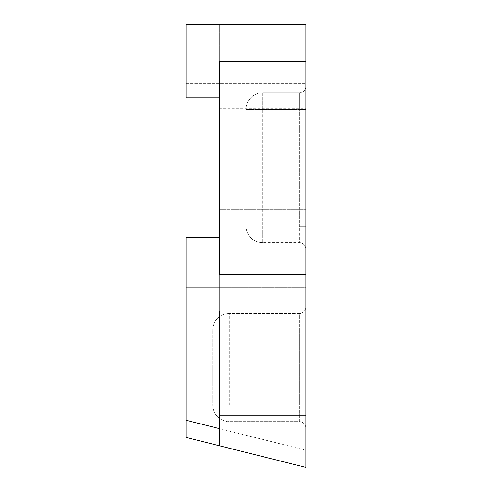 <?xml version="1.0" encoding="UTF-8"?>
<svg xmlns="http://www.w3.org/2000/svg" width="492" height="492" viewBox="0 0 492 492"><rect width="100%" height="100%" fill="white"/><g stroke="black" fill="none" stroke-linecap="round" stroke-linejoin="round"><path stroke-width="0.37" stroke-dasharray="2.46 1.84" d="M305.926 108.32L305.926 287.617L186.074 287.617L219.364 287.617L219.364 209.69L305.926 209.69L219.364 209.69L219.364 108.32L305.926 108.32L305.926 24.6L219.364 24.6L219.364 61.223M305.926 304.265L186.074 304.265L186.074 287.617L186.074 304.265L219.364 304.265L219.364 287.617L305.926 287.617L305.926 467.4L296.75 465.106M305.926 404.978L305.926 306.762L305.926 404.978L212.704 404.978L212.704 330.064L212.704 404.978A16.648 16.648 0 0 0 229.352 421.619A16.648 16.648 0 0 1 212.704 404.978L229.352 404.978L229.352 330.064L212.704 330.064A16.648 16.648 0 0 1 229.352 313.416A16.648 16.648 0 0 0 212.704 330.064L229.352 330.064L229.352 313.416L229.352 404.978L299.271 404.978L299.271 421.619L229.352 421.619L299.271 421.619L299.271 330.064L229.352 330.064L299.271 330.064L299.271 404.978L305.926 404.978M305.926 226.025L305.926 86.192L305.926 226.025L246 226.025L246 109.501L246 226.025A16.648 16.648 0 0 0 262.648 242.673A16.648 16.648 0 0 1 246 226.025L262.648 226.025L262.648 242.673L262.648 109.501L262.648 226.025L299.271 226.025L299.271 242.673L262.648 242.673L299.271 242.673L299.271 109.501L246 109.501A16.648 16.648 0 0 1 262.648 92.853A16.648 16.648 0 0 0 246 109.501A16.648 16.648 0 0 1 262.648 92.853L262.648 109.501L262.648 92.853L299.271 92.853L262.648 92.853M305.926 274.302L305.926 251.824L305.926 274.302M305.926 61.223L305.926 83.695L305.926 61.223M219.364 304.265L219.364 445.758M219.364 274.302L219.364 237.679L219.364 310.919L219.364 274.302L219.364 310.919L305.926 310.919M219.364 108.32L219.364 24.6L186.074 24.6L186.074 97.846L186.074 24.6L186.074 97.846L219.364 97.846M219.364 237.679L186.074 237.679L186.074 437.437L266.375 457.511M186.074 61.223L186.074 83.695L186.074 61.223M186.074 367.518L186.074 385.002L186.074 367.518M212.704 367.518L212.704 385.002L212.704 367.518M186.074 274.302L186.074 310.919L186.074 274.302M299.271 313.416L229.352 313.416L299.271 313.416A6.66 6.66 0 0 0 305.926 306.762A6.66 6.66 180 0 1 299.271 313.416L299.271 330.064L299.271 313.416A6.66 6.66 0 0 0 305.926 306.762M305.926 249.327A6.66 6.66 0 0 0 299.271 242.673A6.66 6.66 0 0 1 305.926 249.327A6.66 6.66 0 0 0 299.271 242.673A6.66 6.66 0 0 1 305.926 249.327M305.926 86.192A6.66 6.66 180 0 1 299.271 92.853A6.66 6.66 0 0 0 305.926 86.192A6.66 6.66 0 0 1 299.271 92.853L299.271 226.025M305.926 428.28A6.66 6.66 0 0 0 299.271 421.619A6.66 6.66 0 0 1 305.926 428.28A6.66 6.66 0 0 0 299.271 421.619A6.66 6.66 0 0 1 305.926 428.28M305.926 235.127L219.364 235.127M219.364 50.848L305.926 50.848M305.926 450.242L186.074 420.279M305.926 109.501L246 109.501M299.271 109.501L299.271 92.853M305.926 330.064L299.271 330.064L305.926 330.064M186.074 350.04L212.704 350.04M186.074 385.002L212.704 385.002M219.364 310.919L186.074 310.919M186.074 296.774L305.926 296.774L186.074 296.774M186.074 251.824L305.926 251.824L186.074 251.824M186.074 83.695L305.926 83.695L186.074 83.695M186.074 38.751L305.926 38.751L186.074 38.751"/><path stroke-width="0.74" d="M219.364 97.846L186.074 97.846L186.074 24.6L305.926 24.6L305.926 467.4L219.364 445.758L219.364 415.242L305.926 415.242M219.364 237.679L186.074 237.679L186.074 310.919L219.364 310.919L219.364 415.242M305.926 61.223L219.364 61.223L219.364 274.302L305.926 274.302M219.364 310.919L305.926 310.919M186.074 310.919L186.074 420.279L219.364 428.6M219.364 445.758L186.074 437.437L186.074 420.279M296.75 465.106L266.375 457.511M305.926 226.025L299.271 226.025M305.926 109.501L299.271 109.501"/></g></svg>
